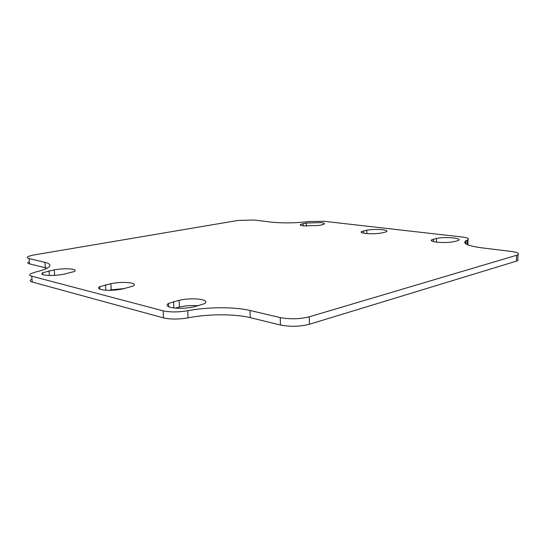<?xml version="1.0" encoding="UTF-8"?>
<svg xmlns="http://www.w3.org/2000/svg" width="546" height="546" viewBox="0 0 546 546"><rect width="100%" height="100%" fill="white"/><g stroke="black" fill="none" stroke-linecap="round" stroke-linejoin="round"><path stroke-width="0.82" d="M168.537 303.412L179.088 300.28C187.394 298.566 195.052 298.362 202.068 299.658C206.115 300.703 206.92 302.04 204.47 303.665L194.335 306.743C185.667 308.579 177.757 308.79 170.591 307.378C166.803 306.299 166.12 304.982 168.537 303.412L168.721 306.75M163.111 310.817L31.723 276.187C29.47 275.553 29.115 274.74 30.644 273.758L35.702 271.997C41.407 270.645 45.454 269.253 47.836 267.806C51.351 265.493 50.368 263.663 44.895 262.326L29.095 258.613C27.17 258.135 26.802 257.514 27.976 256.757C29.218 256.033 31.525 255.378 34.896 254.798L237.66 220.482L253.917 220.004L271.348 222.133C283.128 223.321 295.686 223.123 309.022 221.546L324.194 221.301L462.053 237.005C467.458 237.694 469.437 238.588 467.977 239.694L466.079 240.588C462.093 243.4 467.369 245.823 481.92 247.864L510.694 251.378C517.376 252.293 519.812 253.453 518.004 254.859L309.261 316.816C299.713 319.151 290.035 319.403 280.241 317.581L250 310.483C234.377 306.743 207.808 306.879 187.722 310.722C178.221 312.285 170.018 312.319 163.111 310.817L163.513 317.902C170.413 319.458 178.603 319.437 188.09 317.833C208.135 313.889 234.664 313.779 250.266 317.656L280.467 325.013C290.247 326.897 299.897 326.644 309.432 324.256L516.434 261.138L517.854 260.551L517.901 258.838M457.091 240.888L458.667 240.315C459.957 239.346 458.265 238.561 453.596 237.96C447.003 237.339 441.305 237.503 436.493 238.452L431.729 239.79C430.419 240.725 432.036 241.509 436.575 242.131C443.332 242.793 449.167 242.629 454.101 241.632L457.091 240.888M54.191 269.861L42.697 272.741C41.346 273.607 41.687 274.324 43.721 274.884C48.806 275.839 55.317 275.655 63.247 274.338L74.42 271.505C75.798 270.604 75.389 269.874 73.198 269.328C68.168 268.441 61.828 268.612 54.191 269.861L54.641 275.375M321.751 224.877L324.14 224.153C325.061 223.498 324.031 222.986 321.041 222.611L306.238 223.041L300.607 224.372C299.679 225.007 300.662 225.518 303.549 225.907L318.666 225.464L321.751 224.877M110.852 283.661L99.693 286.691C97.891 287.851 98.362 288.814 101.106 289.578C107.084 290.731 114.23 290.533 122.536 288.991L133.333 286.015C135.162 284.807 134.609 283.831 131.661 283.087C125.771 282.023 118.837 282.214 110.852 283.661L111.275 289.83L108.92 290.335M384.582 232.309L386.595 231.647C387.694 230.856 386.384 230.221 382.671 229.743C376.904 229.218 371.614 229.368 366.803 230.207L361.554 231.545C360.449 232.323 361.691 232.951 365.294 233.435C371.178 234.002 376.59 233.852 381.524 232.971L384.582 232.309M175.164 308.108L179.443 307.05C185.469 305.678 191.728 305.255 198.218 305.767M31.149 279.518C29.62 280.535 29.982 281.374 32.228 282.029L163.513 317.902M47.086 268.236L45.345 267.738L44.895 262.326M28.433 261.971C27.259 262.756 27.634 263.39 29.552 263.889L45.345 267.738M467.833 244.888L467.922 243.496M466.052 242.786L464.666 242.472M61.753 274.604L56.02 275.28M124.631 288.541L111.275 289.83M179.088 300.28L179.443 307.05M32.228 282.029L31.723 276.187M187.722 310.722L188.09 317.833M250 310.483L250.266 317.656M280.467 325.013L280.241 317.581M309.261 316.816L309.432 324.256M516.434 261.138L516.577 255.426M467.437 239.947L467.369 244.697M29.095 258.613L29.552 263.889M173.553 301.604L173.901 307.971M433.476 239.175L433.463 241.591M436.493 238.452L436.466 242.117M49.017 270.823L49.399 275.484M303.153 223.614L303.207 225.86M306.238 223.041L306.313 226.133M105.487 284.78L105.869 290.24M363.732 230.849L363.752 233.21M366.803 230.207L366.83 233.592M518.004 254.859L517.854 260.551M466.079 240.588L466.038 244.014M467.977 239.694L467.902 244.847M431.729 239.79L431.729 240.963M42.697 272.741L42.854 274.604M300.607 224.372L300.628 225.232M99.693 286.691L99.87 289.175M361.554 231.545L361.561 232.555"/></g></svg>
